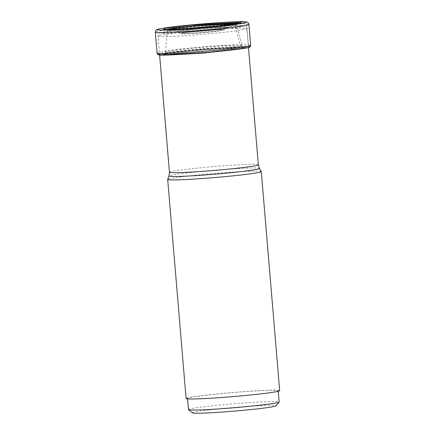 <?xml version="1.0" encoding="UTF-8"?>
<svg xmlns="http://www.w3.org/2000/svg" width="435" height="435" viewBox="0 0 435 435"><rect width="100%" height="100%" fill="white"/><g stroke="black" fill="none" stroke-linecap="round" stroke-linejoin="round"><path stroke-width="0.33" stroke-dasharray="2.17 1.63" d="M243.85 47.507L203.123 49.655L163.767 54.299L164.56 55.327L204.222 53.233L243.654 48.682L244.307 47.54L243.85 47.513L246.656 46.817L243.85 47.507L241.838 47.301L240.278 44.908L235.058 24.849L235.253 23.599M246.754 47.991L246.65 46.811L192.346 50.074L165.746 53.184L159.884 54.375L160.276 55.082M169.155 31.304L203.884 29.444L229.256 26.747L235.199 25.752L236.732 25.154L235.058 24.849M167.23 29.944L168.851 30.211L206.761 28.074L227.804 25.823L236.694 23.914M167.203 29.95L167.1 29.863A35.072 1.528 175.2 0 0 168.301 30.091A35.072 1.528 175.2 0 0 168.747 30.118A35.072 1.528 -4.8 0 0 202.911 28.318A35.072 1.528 -4.8 0 0 235.77 24.425A35.072 1.528 -4.8 0 0 236.917 24.001A35.072 1.528 -4.8 0 0 236.928 23.876M168.301 30.091L202.976 28.177L236.787 24.17L237.956 23.707M158.106 54.739L160.08 53.853L167.736 52.57L195.489 49.503L247.803 46.48L249.924 47.029L248.706 47.502M167.236 30.01L166.023 29.743M236.917 24.001L236.722 25.154L242.132 45.251A38.449 1.675 -4.8 0 1 209.985 49.623A38.449 1.675 -4.8 0 1 167.355 52.053A38.449 1.675 175.2 0 1 165.501 51.683L167.317 29.738M169.161 31.309L167.513 30.972L174 29.547M230.044 24.838L235.047 24.849M192.373 412.88A41.934 1.827 175.2 0 1 221.268 408.628A41.934 1.827 175.2 0 1 275.872 405.871M188.496 409.569A45.485 1.985 175.2 0 1 219.882 405.034A45.485 1.985 175.2 0 1 279.145 401.956M246.819 395.295A45.485 1.985 -4.8 0 0 278.204 390.766A45.485 1.985 -4.8 0 0 218.941 393.844A45.485 1.985 -4.8 0 0 187.556 398.378A45.485 1.985 -4.8 0 0 246.819 395.295M186.082 398.498A46.964 2.05 175.2 0 1 225.509 393.158A46.964 2.05 175.2 0 1 277.41 390.206A46.964 2.05 175.2 0 1 279.678 390.641M261.272 171.548A46.964 2.05 -4.8 0 0 259.021 171.156A46.964 2.05 -4.8 0 0 207.587 174.065A46.964 2.05 -4.8 0 0 167.692 179.405M244.22 21.755A2.365 2.251 -87 0 1 246.65 23.892L248.418 44.941A1.773 1.691 -87 0 1 247.885 46.398L247.803 46.48A83.047 79.04 -87 0 1 246.65 46.811M236.917 23.137L239.549 22.386M164.278 55.31L161.407 55.174M163.739 54.304L165.034 53.94L166.224 54.712L214.063 51.852L237.711 49.111L243.083 48.046L242.975 47.399L244.307 47.535M242.958 47.399L207.691 48.965L178.671 51.787L164.588 54.109C164.898 54.07 165.202 53.26 165.501 51.683A38.449 1.675 175.2 0 1 197.92 47.312A38.449 1.675 175.2 0 1 240.278 44.908A38.449 1.675 -4.8 0 1 242.132 45.251C242.605 46.632 243.04 47.382 243.437 47.491L242.986 47.399M248.918 24.327A46.964 2.05 -4.8 0 0 246.65 23.892A46.964 2.05 -4.8 0 0 194.75 26.845A46.964 2.05 -4.8 0 0 155.322 32.19M157.089 53.233A46.964 2.05 175.2 0 1 196.517 47.893A46.964 2.05 175.2 0 1 248.418 44.941A46.964 2.05 175.2 0 1 250.685 45.376M250.054 46.947A46.279 2.017 -4.8 0 0 247.885 46.398A46.279 2.017 -4.8 0 0 195.467 49.427A46.279 2.017 -4.8 0 0 157.97 54.679M183.097 33.685A20.374 0.886 175.2 0 1 183.081 33.685A20.374 0.886 -4.8 0 1 196.19 31.467A20.374 0.886 -4.8 0 1 221.736 29.901A20.374 0.886 -4.8 0 0 221.736 29.901A20.374 0.886 -4.8 0 1 208.642 32.119A20.374 0.886 -4.8 0 1 183.097 33.685M222.916 29.509A21.625 0.941 -4.8 0 0 222.899 29.509A21.625 0.941 -4.8 0 0 198.007 30.956A21.625 0.941 -4.8 0 0 180.944 33.408A21.625 0.941 -4.8 0 0 181.874 33.528A21.625 0.941 -4.8 0 0 204.787 32.255A21.625 0.941 -4.8 0 0 223.856 29.803A21.625 0.941 -4.8 0 0 222.916 29.509M178.051 32.081A25.513 1.115 175.2 0 1 176.936 31.94A25.513 1.115 175.2 0 1 197.033 29.058A25.513 1.115 175.2 0 1 226.412 27.34A25.513 1.115 175.2 0 1 226.434 27.34A25.513 1.115 175.2 0 1 227.565 27.688A25.513 1.115 175.2 0 1 205.097 30.58A25.513 1.115 175.2 0 1 178.073 32.087A25.513 1.115 175.2 0 1 178.051 32.081M227.597 26.948A26.763 1.169 175.2 0 1 210.42 29.863A26.763 1.169 175.2 0 1 176.844 31.924A26.763 1.169 175.2 0 1 194.015 29.009A26.763 1.169 175.2 0 1 227.597 26.948M241.702 25.567A41.64 1.816 -4.8 0 0 189.459 28.77A41.64 1.816 -4.8 0 0 162.733 33.305A41.64 1.816 -4.8 0 0 214.977 30.102A41.64 1.816 -4.8 0 0 241.702 25.567M244.753 28.237A44.598 1.947 -4.8 0 0 244.742 28.237A44.598 1.947 -4.8 0 0 195.445 31.043A44.598 1.947 -4.8 0 0 158.025 36.116A44.598 1.947 -4.8 0 0 160.178 36.524A44.598 1.947 -4.8 0 0 160.189 36.529A44.598 1.947 -4.8 0 0 209.485 33.723A44.598 1.947 -4.8 0 0 246.906 28.65A44.598 1.947 -4.8 0 0 244.753 28.237M169.454 172.238A44.598 1.947 175.2 0 1 206.897 167.165A44.598 1.947 175.2 0 1 256.188 164.365A44.598 1.947 175.2 0 1 256.199 164.365A44.598 1.947 175.2 0 1 258.341 164.778M259.467 168.399A45.43 1.979 -4.8 0 0 257.302 168.019A45.43 1.979 -4.8 0 0 257.286 168.019A45.43 1.979 -4.8 0 0 207.538 170.835A45.43 1.979 -4.8 0 0 168.949 176.001M161.651 55.185A314.445 314.445 0 0 0 164.56 55.327M243.665 48.682A314.445 314.445 0 0 0 246.759 48.008M236.787 24.17L235.77 24.425M236.885 24.153L241.028 23.088M167.16 30.004L162.897 29.651M223.856 29.803L216.2 31.298C205.788 32.62 186.354 34.006 182.695 33.696L177.241 31.913C182.363 32.272 208.327 30.363 220.947 28.694L227.804 27.574L223.856 29.803M248.494 47.562L246.906 28.65C245.509 25.344 245.753 26.225 242.105 25.556C239.506 25.344 232.524 25.567 221.154 26.225L202.259 27.606C186.849 28.917 174.919 30.216 166.469 31.494C158.742 32.853 160.841 32.707 159.427 33.267C158.846 33.25 158.378 34.202 158.025 36.116L159.612 55.027M278.248 391.272L278.204 390.766M187.599 398.884L187.556 398.378"/><path stroke-width="0.65" d="M247.314 47.866L205.733 52.646L159.362 55.006L161.38 55.174A314.445 314.445 0 0 0 161.651 55.185L204.232 52.934L246.754 47.991M236.694 23.914L235.166 23.707L236.917 23.137M236.928 23.876A35.072 1.528 -4.8 0 0 235.253 23.599A35.072 1.528 175.2 0 0 197.088 25.752A35.072 1.528 175.2 0 0 167.073 29.743M237.956 23.707L236.254 23.321M239.549 22.386L190.584 25.176L166.795 27.998L162.897 29.651L163.522 29.689L203.194 27.59L241.001 23.093L240.327 22.163A235.487 224.123 -87 0 1 244.22 21.755A44.604 1.947 -4.8 0 0 188.252 25.192A44.604 1.947 -4.8 0 0 159.629 30.048A44.604 1.947 -4.8 0 0 215.591 26.617A44.604 1.947 -4.8 0 0 244.214 21.755M159.362 55.006L158.182 54.783M160.83 55.136L160.276 55.082M166.023 29.743L167.883 29.036L174.011 28.036L195.532 25.67L236.042 23.316M167.317 29.738L176.904 28.003L197.724 25.801L234.971 23.702M174 29.547L230.044 24.838M278.248 391.272L279.145 401.956A45.485 1.985 175.2 0 1 279.112 402.049L275.872 405.871A41.934 1.827 175.2 0 1 246.966 409.966A41.934 1.827 175.2 0 1 192.373 412.88L188.545 409.65A45.485 1.985 175.2 0 1 188.496 409.569L187.599 398.884M279.112 402.049A45.485 1.985 175.2 0 1 247.76 406.491A45.485 1.985 175.2 0 1 188.545 409.65M261.288 171.591L279.678 390.641A46.964 2.05 175.2 0 1 240.25 395.98A46.964 2.05 175.2 0 1 188.35 398.933A46.964 2.05 175.2 0 1 186.082 398.498L167.687 179.448A46.964 2.05 -4.8 0 0 169.954 179.883A46.964 2.05 -4.8 0 0 221.855 176.931A46.964 2.05 -4.8 0 0 261.288 171.591A46.964 2.05 -4.8 0 0 261.272 171.548L259.467 168.399L258.341 164.778A44.598 1.947 175.2 0 1 220.893 169.851A44.598 1.947 175.2 0 1 171.607 172.651A44.598 1.947 175.2 0 1 169.454 172.238L159.612 55.027M259.467 168.399A45.43 1.979 -4.8 0 1 221.796 173.565A45.43 1.979 -4.8 0 1 171.134 176.463A45.43 1.979 -4.8 0 1 171.118 176.463A45.43 1.979 -4.8 0 1 168.949 176.001L167.692 179.405A46.964 2.05 -4.8 0 0 167.687 179.448M234.992 24.17L235.145 23.746M157.59 32.625A46.964 2.05 -4.8 0 0 209.491 29.672A46.964 2.05 -4.8 0 0 248.918 24.327C247.847 21.924 248.39 22.288 244.53 21.75C241.806 21.527 234.356 21.761 222.187 22.462L201.96 23.947C185.468 25.35 172.711 26.736 163.69 28.101C155.268 29.591 157.78 29.39 156.339 29.966C155.888 30.026 155.545 30.765 155.322 32.19A46.964 2.05 -4.8 0 0 157.59 32.625M250.685 45.376A46.964 2.05 175.2 0 1 211.258 50.716A46.964 2.05 175.2 0 1 159.357 53.668A46.964 2.05 175.2 0 1 157.089 53.233L157.97 54.679A46.279 2.017 -4.8 0 0 160.124 55A46.279 2.017 -4.8 0 0 209.98 52.205A46.279 2.017 -4.8 0 0 250.054 46.947L250.685 45.376L248.918 24.327M157.089 53.233L155.322 32.19M258.341 164.778L248.494 47.562M168.949 176.001L169.454 172.238"/></g></svg>
